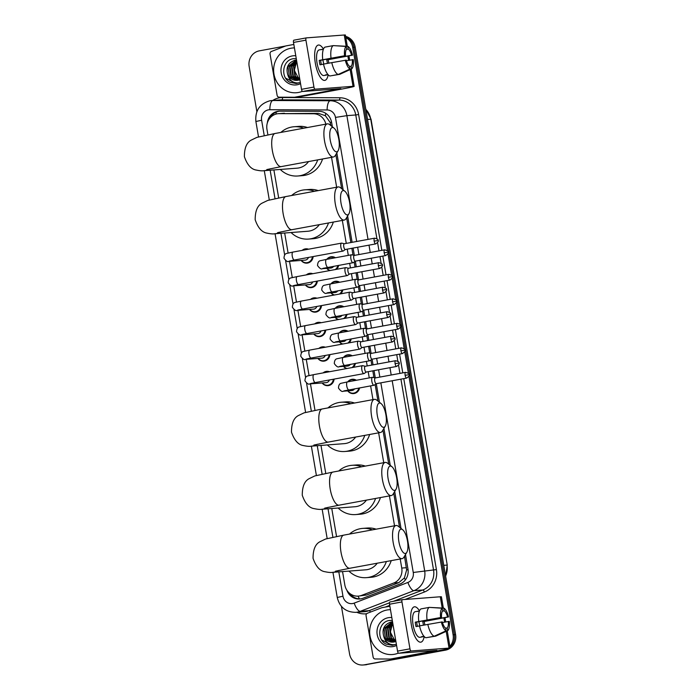 <?xml version="1.0" encoding="UTF-8"?>
<svg xmlns="http://www.w3.org/2000/svg" width="700" height="700" viewBox="0 0 700 700"><rect width="100%" height="100%" fill="white"/><g stroke="black" fill="none" stroke-linecap="round" stroke-linejoin="round"><path stroke-width="1.05" d="M326.786 259.341A7.184 6.737 85.6 0 1 330.829 256.821A7.184 6.737 85.6 0 1 331.494 256.734A7.184 6.737 85.6 0 1 335.449 257.74M338.642 265.37A7.184 6.737 85.6 0 1 336.49 269.334M330.977 283.841A7.184 6.737 85.6 0 1 335.011 281.321A7.184 6.737 85.6 0 1 335.676 281.234A7.184 6.737 85.6 0 1 339.64 282.249M342.834 289.879A7.184 6.737 85.6 0 1 340.672 293.842M335.169 308.35A7.184 6.737 85.6 0 1 339.203 305.83A7.184 6.737 85.6 0 1 339.868 305.743A7.184 6.737 85.6 0 1 343.831 306.757M347.016 314.387A7.184 6.737 85.6 0 1 344.864 318.342M339.351 332.859A7.184 6.737 85.6 0 1 343.394 330.339A7.184 6.737 85.6 0 1 344.059 330.251A7.184 6.737 85.6 0 1 348.023 331.257M351.207 338.887A7.184 6.737 85.6 0 1 349.055 342.851M343.543 357.359A7.184 6.737 85.6 0 1 347.585 354.839A7.184 6.737 85.6 0 1 348.241 354.76A7.184 6.737 85.6 0 1 352.205 355.766M355.399 363.396A7.184 6.737 85.6 0 1 353.238 367.36M347.734 381.868A7.184 6.737 85.6 0 1 351.767 379.348A7.184 6.737 85.6 0 1 352.433 379.26A7.184 6.737 85.6 0 1 356.396 380.275M359.59 387.905A7.184 6.737 85.6 0 1 354.191 393.505A7.184 6.737 85.6 0 1 353.526 393.592A7.184 6.737 85.6 0 1 347.734 390.88M306.329 274.89A7.184 6.737 85.6 0 1 309.391 273.402A7.184 6.737 85.6 0 1 310.056 273.315A7.184 6.737 85.6 0 1 312.769 273.7M317.319 281.085A7.184 6.737 85.6 0 1 311.815 287.56A7.184 6.737 85.6 0 1 311.15 287.648A7.184 6.737 85.6 0 1 305.358 284.935M310.52 299.39A7.184 6.737 85.6 0 1 313.582 297.911A7.184 6.737 85.6 0 1 314.248 297.824A7.184 6.737 85.6 0 1 316.951 298.209M321.51 305.585A7.184 6.737 85.6 0 1 316.006 312.069A7.184 6.737 85.6 0 1 315.341 312.148A7.184 6.737 85.6 0 1 309.549 309.444M314.703 323.899A7.184 6.737 85.6 0 1 317.774 322.411A7.184 6.737 85.6 0 1 318.439 322.332A7.184 6.737 85.6 0 1 321.142 322.717M325.701 330.094A7.184 6.737 85.6 0 1 320.189 336.569A7.184 6.737 85.6 0 1 319.524 336.656A7.184 6.737 85.6 0 1 313.74 333.944M318.894 348.408A7.184 6.737 85.6 0 1 321.965 346.92A7.184 6.737 85.6 0 1 322.621 346.832A7.184 6.737 85.6 0 1 325.334 347.217M329.892 354.602A7.184 6.737 85.6 0 1 324.38 361.078A7.184 6.737 85.6 0 1 323.715 361.165A7.184 6.737 85.6 0 1 317.922 358.453M302.137 250.381A7.184 6.737 85.6 0 1 305.209 248.894A7.184 6.737 85.6 0 1 305.874 248.815A7.184 6.737 85.6 0 1 308.578 249.2M313.136 256.576A7.184 6.737 85.6 0 1 307.624 263.051A7.184 6.737 85.6 0 1 306.959 263.139A7.184 6.737 85.6 0 1 301.166 260.426M323.085 372.908A7.184 6.737 85.6 0 1 326.148 371.429A7.184 6.737 85.6 0 1 326.812 371.341A7.184 6.737 85.6 0 1 329.525 371.726M334.075 379.102A7.184 6.737 85.6 0 1 328.571 385.586A7.184 6.737 85.6 0 1 327.906 385.665A7.184 6.737 85.6 0 1 322.114 382.961M330.881 125.615L330.155 122.421L325.43 115.754L318.588 113.374L278.364 113.663A13.475 12.626 -94.4 0 0 277.121 113.82A13.475 12.626 -94.4 0 0 266.963 129.377L267.899 134.855M325.85 124.136A13.475 12.626 -94.4 0 0 313.512 113.759L279.309 113.628A13.475 12.626 -94.4 0 0 278.364 113.663M342.545 571.585L344.838 584.981A13.475 12.626 -94.4 0 0 358.286 596.12L366.73 594.974L398.799 582.636L404.425 577.903L406.648 569.923L404.486 556.229M399.534 527.266L393.706 493.15M388.754 464.188L382.926 430.071M377.974 401.109L375.139 384.51M373.957 377.606L372.803 370.834M371.814 365.076L370.947 360.001M369.766 353.106L368.611 346.325M367.623 340.576L366.756 335.501M365.575 328.598L364.42 321.825M363.44 316.067L362.574 310.993M361.392 304.089L360.229 297.316M359.249 291.559L358.382 286.484M357.201 279.58L356.046 272.808M355.058 267.059L354.191 261.984M353.01 255.08L351.855 248.307M350.866 242.55L346.614 217.656M341.661 188.694L335.834 154.577M358.286 596.12A13.475 12.626 -94.4 0 0 361.655 595.367L393.724 583.021A13.475 12.626 -94.4 0 0 401.756 568.059L400.207 558.985M394.529 525.788L389.428 495.906M383.749 462.709L378.639 432.828M372.969 399.63L370.615 385.875M369.25 377.904L368.191 371.683M367.203 365.925L366.424 361.366M365.067 353.395L364 347.174M363.02 341.425L362.241 336.858M360.876 328.895L359.809 322.674M358.829 316.916L358.05 312.358M356.685 304.386L355.626 298.165M354.637 292.408L353.859 287.849M352.494 279.877L351.435 273.656M350.455 267.908L349.668 263.34M348.311 255.377L347.244 249.156M346.264 243.399L342.335 220.412M336.656 187.215L331.546 157.334M273.892 169.934L278.679 197.934M284.672 233.013L288.102 253.05M289.511 261.319L292.285 277.559M293.703 285.819L296.476 302.067M297.894 310.328L300.668 326.567M302.076 334.836L304.859 351.076M306.267 359.336L309.041 375.585M310.459 383.845L314.991 410.349M320.985 445.428L325.771 473.427M331.765 508.506L336.551 536.506M329.656 270.594A7.184 6.737 85.6 0 1 326.795 268.345M333.848 295.094A7.184 6.737 85.6 0 1 330.977 292.854M338.039 319.602A7.184 6.737 85.6 0 1 335.169 317.363M342.23 344.111A7.184 6.737 85.6 0 1 339.36 341.863M346.412 368.611A7.184 6.737 85.6 0 1 343.543 366.371M332.369 126.796L331.634 122.5A13.475 12.626 -94.4 0 0 319.139 111.317L279.808 111.16A13.475 12.626 -94.4 0 0 278.854 111.195A13.475 12.626 -94.4 0 0 277.611 111.361A13.475 12.626 -94.4 0 0 267.33 122.938M270.086 117.889A13.475 12.626 85.6 0 1 278.863 111.265A13.475 12.626 85.6 0 1 279.484 111.169M345.835 37.616A13.475 12.626 85.6 0 1 352.695 47.355L387.476 250.871M256.874 111.668L249.148 66.421A13.475 12.626 85.6 0 1 259.297 50.864L285.512 46.034M446.346 649.171A13.475 12.626 85.6 0 1 442.942 650.344L364.254 664.843A13.475 12.626 85.6 0 1 363.002 665A13.475 12.626 85.6 0 1 349.554 653.852L341.442 606.384M408.896 376.18L453.101 634.786A13.475 12.626 85.6 0 1 449.89 646.38M387.957 253.645L391.668 275.38M392.14 278.154L395.859 299.88M396.331 302.662L400.05 324.389M400.523 327.162L404.233 348.898M404.714 351.671L408.424 373.406M345.713 36.89A13.475 12.626 85.6 0 1 353.938 47.259L454.352 634.69A13.475 12.626 85.6 0 1 450.065 647.369A13.475 12.626 85.6 0 0 454.352 634.69L353.938 47.259A13.475 12.626 85.6 0 0 345.713 36.89M345.625 36.365A13.475 12.626 85.6 0 1 355.189 47.163L455.604 634.594A13.475 12.626 85.6 0 1 445.445 650.16L365.496 664.746A13.475 12.626 85.6 0 1 364.254 664.904A13.475 12.626 85.6 0 0 365.496 664.746L444.194 650.247L364.254 664.843M448.157 648.76A13.475 12.626 85.6 0 1 444.194 650.247A13.475 12.626 85.6 0 0 448.157 648.76M346.868 590.231A13.475 12.626 -94.4 0 0 359.686 598.981A13.475 12.626 -94.4 0 0 363.055 598.22L399.936 584.028A13.475 12.626 -94.4 0 0 407.969 569.065L405.493 554.54M401.03 528.447L394.704 491.461M390.25 465.369L383.924 428.382M379.461 402.29L376.285 383.714M372.916 377.379A4.043 1.4 79.6 0 0 372.741 377.309L375.287 377.93L374.045 370.606M373.065 364.849L372.102 359.205A2.922 1.015 79.6 0 0 372.225 359.118M371.114 353.43L369.863 346.098M368.874 340.34L367.911 334.705A2.922 1.015 79.6 0 0 368.034 334.618M364.543 328.37A4.043 1.4 79.6 0 0 364.368 328.3L366.914 328.921L365.671 321.589M364.683 315.84L363.72 310.196M360.351 303.861A4.043 1.4 79.6 0 0 360.176 303.791L362.723 304.412L361.48 297.089M360.5 291.331L359.529 285.688M356.16 279.352A4.043 1.4 79.6 0 0 355.985 279.283L358.531 279.912L357.289 272.58M356.309 266.822L355.346 261.188M354.358 255.404L353.106 248.071M352.118 242.322L347.611 215.968M343.158 189.875L336.831 152.889M360.316 598.911A13.475 12.626 85.6 0 1 349.904 593.556M366.748 664.65A13.475 12.626 85.6 0 1 365.505 664.808L363.002 665M302.348 91.341A22.453 21.044 85.6 0 1 298.463 92.47A22.453 21.044 85.6 0 1 296.389 92.741A22.453 21.044 85.6 0 1 273.814 73.062A22.453 21.044 85.6 0 1 290.902 48.239A22.453 21.044 85.6 0 1 292.976 47.968A22.453 21.044 85.6 0 1 294.438 47.915M296.345 60.06L288.041 66.675L289.415 76.694L297.08 80.351M296.511 60.051L295.129 60.191C288.12 62.598 285.679 67.48 287.805 74.839A10.15 9.511 85.6 0 0 297.01 80.36A10.15 9.511 85.6 0 0 297.955 80.237A10.15 9.511 85.6 0 0 299.863 79.66M296.546 60.261L290.019 66.526L291.401 76.545L298.078 80.211M296.529 60.165L289.529 66.561L290.902 76.58L297.832 80.255M296.66 60.9L292.005 66.369L293.379 76.396L299.075 79.949M296.625 60.699L291.506 66.413L292.889 76.431L298.83 80.027M296.844 62.011L293.983 66.22L295.365 76.248L299.836 79.502M296.791 61.679L293.493 66.255L294.866 76.282L299.819 79.678M299.688 78.61A10.15 9.511 85.6 0 1 298.095 77.499L299.696 78.663M296.275 58.651L293.694 58.678C282.345 59.649 280.079 77.656 290.054 82.32L296.179 83.519L299.609 82.723L297.465 82.976C292.53 82.766 289.31 80.054 287.805 74.839M300.545 83.65A14.639 13.72 85.6 0 1 297.15 84.779A14.639 13.72 85.6 0 1 281.181 72.844A14.639 13.72 85.6 0 1 292.215 55.939A14.639 13.72 85.6 0 1 295.785 55.781M298.095 77.499L294.289 70.324L296.494 62.335M285.67 78.155L296.1 83.519M315.332 63.192A17.964 6.23 -100.4 0 1 315.158 49.875A17.964 6.23 -100.4 0 1 323.435 49.131A17.964 6.23 -100.4 0 0 318.325 45.054A17.964 6.23 -100.4 0 0 315.332 63.192A17.964 6.23 -100.4 0 0 320.154 77.009A17.964 6.23 -100.4 0 0 328.16 74.751A17.964 6.23 -100.4 0 1 324.835 80.377A17.964 6.23 -100.4 0 1 315.332 63.192M302.68 91.49A2.249 0.779 -100.4 0 1 301.516 89.337L313.941 87.045A2.249 0.779 79.6 0 0 315.105 89.197L302.68 91.49L340.882 88.603L294.709 97.221A2.249 2.1 -94.4 0 1 294.341 97.256L279.195 97.195A2.249 2.1 -94.4 0 1 277.113 95.331L270.043 53.97A2.249 2.1 -94.4 0 1 271.381 51.476L285.582 46.008A2.249 2.1 -94.4 0 1 285.941 45.911L293.842 44.45M294.709 97.221L299.39 96.862L342.703 88.891A17.964 0.621 170.3 0 0 354.165 86.336A17.964 0.621 170.3 0 0 353.027 86.31L315.105 89.197M347.322 46.305L345.389 35.026A17.964 0.621 170.3 0 0 344.26 35L306.329 37.887A2.249 0.779 79.6 0 0 306.303 37.896A2.249 0.779 79.6 0 0 305.926 40.163L293.501 42.446A2.249 0.779 -100.4 0 1 293.877 40.18A2.249 0.779 -100.4 0 1 293.904 40.18L306.276 37.896L293.877 40.18M313.941 87.045L305.926 40.163M301.516 89.337L293.501 42.446M321.379 64.558A8.977 3.115 79.6 0 1 320.941 62.501A8.977 3.115 79.6 0 1 320.661 60.279L345.511 55.703A8.977 3.115 -100.4 0 1 346.675 49.175L346.203 46.454A11.672 4.051 -100.4 0 0 344.558 55.773L319.226 60.384A13.02 4.515 -100.4 0 0 319.541 62.606A13.02 4.515 -100.4 0 0 319.988 64.811L323.505 64.164M346.483 49.376L348.233 49.061A8.977 3.115 -100.4 0 1 351.558 55.239L326.707 59.815A8.977 3.115 79.6 0 1 327.189 62.02A8.977 3.115 79.6 0 1 327.381 63.376M322.805 59.885A8.977 3.115 -100.4 0 1 323.461 62.711A8.977 3.115 -100.4 0 1 323.654 64.067M328.055 74.646L327.005 74.839A13.02 4.515 -100.4 0 1 326.419 75.066L323.934 75.521A13.02 4.515 -100.4 0 1 317.056 63.061A13.02 4.515 -100.4 0 1 319.217 49.91L321.703 49.455A13.02 4.515 -100.4 0 1 322.332 49.464M348.233 49.061L347.769 46.34A11.672 4.051 -100.4 0 1 352.52 55.169L328.142 59.71A13.02 4.515 -100.4 0 1 328.589 61.915A13.02 4.515 -100.4 0 1 328.773 63.123M326.419 75.066A13.02 4.515 -100.4 0 1 325.447 74.953L327.933 74.498M331.424 75.705L339.736 74.34L351.627 68.906L351.164 66.194L349.624 66.474M329.892 75.985A14.814 5.136 -100.4 0 1 323.496 64.094L346.273 60.121A8.977 3.115 -100.4 0 0 349.598 66.308L350.061 69.029L338.179 74.462L329.892 75.985M347.769 46.34L333.918 45.649M338.179 74.462A14.814 5.136 -100.4 0 1 331.774 62.571M346.447 60.742L353.273 59.587A11.672 4.051 -100.4 0 1 351.627 68.906M350.061 69.029A11.672 4.051 -100.4 0 1 345.31 60.2M352.52 55.169L351.558 55.239M352.319 59.666A8.977 3.115 -100.4 0 1 351.164 66.194M321.703 49.455A13.02 4.515 -100.4 0 0 321.125 49.683L323.382 49.271M322.735 59.675A14.814 5.136 -100.4 0 1 324.957 47.127L333.244 45.605L346.203 46.454M331.021 58.144A14.814 5.136 -100.4 0 1 333.244 45.605M345.511 55.703L344.558 55.773M320.661 60.279L319.226 60.384M328.142 59.71L326.707 59.815M330.225 139.991A12.346 4.279 79.6 0 0 338.152 150.657A12.346 4.279 79.6 0 0 338.809 139.335A12.346 4.279 79.6 0 0 333.996 128.091A12.346 4.279 79.6 0 0 330.225 139.991M338.152 150.657L335.335 155.418A16.835 5.836 -100.4 0 1 333.428 156.984A16.835 5.836 -100.4 0 1 324.529 140.875A16.835 5.836 -100.4 0 1 327.329 123.865A16.835 5.836 -100.4 0 1 329.665 124.653L333.996 128.091M266.805 169.566L281.243 166.6A16.835 5.836 79.6 0 1 272.335 150.482A16.835 5.836 79.6 0 1 275.144 133.472L256.935 137.366L251.221 140.114C246.627 142.52 244.361 148.05 244.396 156.695C247.231 164.876 251.213 169.33 256.34 170.074C259.849 170.817 262.395 171.028 263.979 170.686L297.159 168.166A16.835 15.785 -94.4 0 0 298.716 167.956A16.835 15.785 -94.4 0 0 308.534 161.569M317.695 159.88A24.692 23.144 85.6 0 1 300.037 175.7A24.692 23.144 85.6 0 1 297.762 175.998A24.692 23.144 85.6 0 1 280.28 169.444M280.866 132.423A24.692 23.144 85.6 0 1 291.725 127.041A24.692 23.144 85.6 0 1 294.009 126.744A24.692 23.144 85.6 0 1 303.704 128.214M322.551 158.987A24.692 23.144 85.6 0 1 304.727 175.341A24.692 23.144 85.6 0 1 302.444 175.639L297.762 175.998M294.009 126.744L298.69 126.394A24.692 23.144 85.6 0 1 307.466 127.523M341.014 203.07A12.346 4.279 79.6 0 0 348.941 213.736A12.346 4.279 79.6 0 0 349.598 202.414A12.346 4.279 79.6 0 0 344.785 191.17A12.346 4.279 79.6 0 0 341.014 203.07M348.941 213.736L346.115 218.496A16.835 5.836 -100.4 0 1 344.207 220.062A16.835 5.836 -100.4 0 1 335.309 203.954A16.835 5.836 -100.4 0 1 338.109 186.944A16.835 5.836 -100.4 0 1 340.454 187.722L344.785 191.17M277.585 232.645L292.023 229.679A16.835 5.836 79.6 0 1 283.124 213.561A16.835 5.836 79.6 0 1 285.924 196.551L267.715 200.445L262.001 203.192C257.416 205.599 255.141 211.129 255.185 219.774C258.02 227.955 261.993 232.409 267.12 233.152C270.629 233.896 273.184 234.106 274.767 233.765L307.947 231.245A16.835 15.785 -94.4 0 0 309.496 231.035A16.835 15.785 -94.4 0 0 319.322 224.648M328.484 222.959A24.692 23.144 85.6 0 1 310.826 238.779A24.692 23.144 85.6 0 1 308.543 239.076A24.692 23.144 85.6 0 1 291.06 232.523M291.646 195.501A24.692 23.144 85.6 0 1 302.505 190.12A24.692 23.144 85.6 0 1 304.789 189.822A24.692 23.144 85.6 0 1 314.484 191.293M333.331 222.066A24.692 23.144 85.6 0 1 315.507 238.42A24.692 23.144 85.6 0 1 313.224 238.718L308.543 239.076M304.789 189.822L309.47 189.472A24.692 23.144 85.6 0 1 318.246 190.601M377.317 415.485A12.346 4.279 79.6 0 0 385.245 426.151A12.346 4.279 79.6 0 0 385.901 414.829A12.346 4.279 79.6 0 0 381.089 403.585A12.346 4.279 79.6 0 0 377.317 415.485M385.245 426.151L382.428 430.911A16.835 5.836 -100.4 0 1 380.52 432.477A16.835 5.836 -100.4 0 1 371.613 416.369A16.835 5.836 -100.4 0 1 374.421 399.359A16.835 5.836 -100.4 0 1 376.757 400.137L381.089 403.585M313.898 445.06L328.326 442.085A16.835 5.836 79.6 0 1 319.428 425.976A16.835 5.836 79.6 0 1 322.227 408.966L304.027 412.86L298.305 415.608C293.72 418.014 291.445 423.544 291.489 432.189C294.324 440.37 298.305 444.824 303.433 445.567C306.941 446.311 309.488 446.521 311.071 446.18L344.251 443.651A16.835 15.785 -94.4 0 0 345.809 443.45A16.835 15.785 -94.4 0 0 355.626 437.062M364.787 435.374A24.692 23.144 85.6 0 1 347.13 451.194A24.692 23.144 85.6 0 1 344.846 451.491A24.692 23.144 85.6 0 1 327.364 444.938M327.959 407.916A24.692 23.144 85.6 0 1 338.817 402.535A24.692 23.144 85.6 0 1 341.101 402.238A24.692 23.144 85.6 0 1 350.787 403.707M369.644 434.481A24.692 23.144 85.6 0 1 351.811 450.835A24.692 23.144 85.6 0 1 349.527 451.133L344.846 451.491M341.101 402.238L345.783 401.887A24.692 23.144 85.6 0 1 354.559 403.016M388.098 478.564A12.346 4.279 79.6 0 0 396.025 489.23A12.346 4.279 79.6 0 0 396.681 477.907A12.346 4.279 79.6 0 0 391.877 466.664A12.346 4.279 79.6 0 0 388.098 478.564M396.025 489.23L393.207 493.99A16.835 5.836 -100.4 0 1 391.3 495.556A16.835 5.836 -100.4 0 1 382.401 479.439A16.835 5.836 -100.4 0 1 385.201 462.438A16.835 5.836 -100.4 0 1 387.546 463.216L391.877 466.664M324.678 508.139L339.115 505.164A16.835 5.836 79.6 0 1 330.207 489.055A16.835 5.836 79.6 0 1 333.016 472.045L314.808 475.939L309.094 478.686C304.509 481.093 302.234 486.623 302.269 495.267C305.104 503.449 309.085 507.903 314.213 508.646C317.721 509.39 320.267 509.6 321.851 509.259L355.031 506.73A16.835 15.785 -94.4 0 0 356.589 506.529A16.835 15.785 -94.4 0 0 366.415 500.141M375.567 498.452A24.692 23.144 85.6 0 1 357.919 514.273A24.692 23.144 85.6 0 1 355.635 514.57A24.692 23.144 85.6 0 1 338.152 508.016M338.739 470.995A24.692 23.144 85.6 0 1 349.598 465.614A24.692 23.144 85.6 0 1 351.881 465.316A24.692 23.144 85.6 0 1 361.576 466.786M380.424 497.56A24.692 23.144 85.6 0 1 362.6 513.914A24.692 23.144 85.6 0 1 360.316 514.211L355.635 514.57M351.881 465.316L356.562 464.957A24.692 23.144 85.6 0 1 365.339 466.095M398.886 541.642A12.346 4.279 79.6 0 0 406.814 552.309A12.346 4.279 79.6 0 0 407.47 540.986A12.346 4.279 79.6 0 0 402.658 529.742A12.346 4.279 79.6 0 0 398.886 541.642M406.814 552.309L403.988 557.069A16.835 5.836 -100.4 0 1 402.08 558.635A16.835 5.836 -100.4 0 1 393.181 542.517A16.835 5.836 -100.4 0 1 395.981 525.516A16.835 5.836 -100.4 0 1 398.326 526.295L402.658 529.742M335.457 571.218L349.895 568.242A16.835 5.836 79.6 0 1 340.996 552.134A16.835 5.836 79.6 0 1 343.796 535.124L325.588 539.017L319.874 541.765C315.289 544.171 313.014 549.701 313.058 558.346C315.892 566.528 319.874 570.981 324.993 571.725C328.501 572.469 331.056 572.679 332.64 572.337L365.82 569.809A16.835 15.785 -94.4 0 0 367.377 569.608A16.835 15.785 -94.4 0 0 377.195 563.22M386.356 561.531A24.692 23.144 85.6 0 1 368.699 577.351A24.692 23.144 85.6 0 1 366.415 577.649A24.692 23.144 85.6 0 1 348.933 571.095M349.519 534.074A24.692 23.144 85.6 0 1 360.377 528.692A24.692 23.144 85.6 0 1 362.661 528.395A24.692 23.144 85.6 0 1 372.356 529.865M391.213 560.639A24.692 23.144 85.6 0 1 373.38 576.992A24.692 23.144 85.6 0 1 371.096 577.29L366.415 577.649M362.661 528.395L367.342 528.036A24.692 23.144 85.6 0 1 376.119 529.174M308.438 257.442A4.043 3.789 85.6 0 1 305.165 260.12L288.803 261.371C287.717 262.185 286.116 261.144 283.999 258.256C284.113 255.264 285.075 253.636 286.869 253.382L292.933 252.079A4.043 1.4 79.6 0 0 292.259 256.156A4.043 1.4 79.6 0 0 292.303 256.41A4.043 1.4 79.6 0 0 294.394 260.024L343.017 251.072A4.043 1.4 79.6 0 0 343.219 250.985L345.38 249.498M312.392 256.716A6.737 6.309 85.6 0 1 301.376 260.409M302.724 250.276A6.737 6.309 85.6 0 1 307.379 249.419M341.95 243.197A4.043 1.4 79.6 0 0 341.775 243.127A4.043 1.4 79.6 0 0 341.609 243.119A4.043 1.4 79.6 0 0 341.556 243.127A4.043 1.4 79.6 0 0 340.882 247.205A4.043 1.4 79.6 0 0 342.965 251.081A4.043 1.4 79.6 0 0 343.017 251.072M344.4 243.775A2.922 1.015 79.6 0 0 344.277 243.766A2.922 1.015 79.6 0 0 344.243 243.766A2.922 1.015 79.6 0 0 343.761 246.715A2.922 1.015 79.6 0 0 345.266 249.515A2.922 1.015 79.6 0 0 345.301 249.506A2.922 1.015 79.6 0 0 345.45 249.445M312.629 281.942A4.043 3.789 85.6 0 1 309.348 284.629L292.994 285.871C291.909 286.685 290.308 285.652 288.19 282.765C288.304 279.773 289.257 278.145 291.06 277.891L297.115 276.588A4.043 1.4 79.6 0 0 296.441 280.665A4.043 1.4 79.6 0 0 296.494 280.919A4.043 1.4 79.6 0 0 298.585 284.533L347.209 275.581A4.043 1.4 79.6 0 0 347.41 275.494L349.571 274.006M316.575 281.216A6.737 6.309 85.6 0 1 305.559 284.918M306.915 274.776A6.737 6.309 85.6 0 1 311.561 273.928M346.141 267.706A4.043 1.4 79.6 0 0 345.966 267.636A4.043 1.4 79.6 0 0 345.791 267.619A4.043 1.4 79.6 0 0 345.748 267.627A4.043 1.4 79.6 0 0 345.074 271.714A4.043 1.4 79.6 0 0 347.156 275.581A4.043 1.4 79.6 0 0 347.209 275.581M348.591 268.284A2.922 1.015 79.6 0 0 348.469 268.275A2.922 1.015 79.6 0 0 348.434 268.275A2.922 1.015 79.6 0 0 347.944 271.224A2.922 1.015 79.6 0 0 349.449 274.024A2.922 1.015 79.6 0 0 349.493 274.015A2.922 1.015 79.6 0 0 349.641 273.954M316.82 306.451A4.043 3.789 85.6 0 1 313.539 309.137L297.185 310.38C296.1 311.194 294.499 310.161 292.373 307.274C292.495 304.281 293.449 302.654 295.251 302.4L301.306 301.088A4.043 1.4 79.6 0 0 300.632 305.174A4.043 1.4 79.6 0 0 300.676 305.419A4.043 1.4 79.6 0 0 302.767 309.041L351.4 300.081A4.043 1.4 79.6 0 0 351.601 299.994L353.754 298.506M320.766 305.725A6.737 6.309 85.6 0 1 309.75 309.426M311.106 299.285A6.737 6.309 85.6 0 1 315.752 298.428M350.324 292.215A4.043 1.4 79.6 0 0 350.158 292.145A4.043 1.4 79.6 0 0 349.983 292.127A4.043 1.4 79.6 0 0 349.93 292.136A4.043 1.4 79.6 0 0 349.256 296.214A4.043 1.4 79.6 0 0 351.348 300.09A4.043 1.4 79.6 0 0 351.4 300.081M352.783 292.784A2.922 1.015 79.6 0 0 352.66 292.775A2.922 1.015 79.6 0 0 352.625 292.784A2.922 1.015 79.6 0 0 352.135 295.733A2.922 1.015 79.6 0 0 353.64 298.524A2.922 1.015 79.6 0 0 353.675 298.524A2.922 1.015 79.6 0 0 353.824 298.463M321.002 330.96A4.043 3.789 85.6 0 1 317.73 333.637L301.376 334.889C300.291 335.703 298.681 334.661 296.564 331.774C296.678 328.781 297.64 327.162 299.434 326.9L305.498 325.596A4.043 1.4 79.6 0 0 304.824 329.674A4.043 1.4 79.6 0 0 304.868 329.928A4.043 1.4 79.6 0 0 306.959 333.541L355.582 324.59A4.043 1.4 79.6 0 0 355.793 324.502L357.945 323.015M324.957 330.234A6.737 6.309 85.6 0 1 313.941 333.926M315.297 323.794A6.737 6.309 85.6 0 1 319.944 322.936M354.515 316.715A4.043 1.4 79.6 0 0 354.34 316.654A4.043 1.4 79.6 0 0 354.174 316.636A4.043 1.4 79.6 0 0 354.121 316.645A4.043 1.4 79.6 0 0 353.447 320.723A4.043 1.4 79.6 0 0 355.53 324.599A4.043 1.4 79.6 0 0 355.582 324.59M356.974 317.293A2.922 1.015 79.6 0 0 356.851 317.284A2.922 1.015 79.6 0 0 356.808 317.284A2.922 1.015 79.6 0 0 356.326 320.233A2.922 1.015 79.6 0 0 357.831 323.033A2.922 1.015 79.6 0 0 357.866 323.033A2.922 1.015 79.6 0 0 358.015 322.963M325.194 355.46A4.043 3.789 85.6 0 1 321.921 358.146L305.559 359.398C304.474 360.203 302.873 359.17 300.755 356.283C300.869 353.29 301.831 351.662 303.625 351.409L309.689 350.105A4.043 1.4 79.6 0 0 309.015 354.183A4.043 1.4 79.6 0 0 309.059 354.436A4.043 1.4 79.6 0 0 311.15 358.05L359.774 349.099A4.043 1.4 79.6 0 0 359.975 349.011L362.136 347.524M329.149 354.734A6.737 6.309 85.6 0 1 318.132 358.435M319.48 348.294A6.737 6.309 85.6 0 1 324.126 347.445M358.706 341.224A4.043 1.4 79.6 0 0 358.531 341.154A4.043 1.4 79.6 0 0 358.365 341.136A4.043 1.4 79.6 0 0 358.312 341.145A4.043 1.4 79.6 0 0 357.639 345.231A4.043 1.4 79.6 0 0 359.721 349.099A4.043 1.4 79.6 0 0 359.774 349.099M361.156 341.801A2.922 1.015 79.6 0 0 361.034 341.793A2.922 1.015 79.6 0 0 360.999 341.793A2.922 1.015 79.6 0 0 360.517 344.741A2.922 1.015 79.6 0 0 362.023 347.541A2.922 1.015 79.6 0 0 362.058 347.533A2.922 1.015 79.6 0 0 362.206 347.471M329.385 379.969A4.043 3.789 85.6 0 1 326.104 382.655L309.75 383.898C308.665 384.711 307.064 383.679 304.946 380.791C305.06 377.799 306.014 376.171 307.816 375.918L313.871 374.605A4.043 1.4 79.6 0 0 313.197 378.691A4.043 1.4 79.6 0 0 313.25 378.936A4.043 1.4 79.6 0 0 315.341 382.559L363.965 373.599A4.043 1.4 79.6 0 0 364.166 373.511L366.319 372.024M333.331 379.243A6.737 6.309 85.6 0 1 322.315 382.944M323.671 372.803A6.737 6.309 85.6 0 1 328.317 371.945M362.898 365.733A4.043 1.4 79.6 0 0 362.723 365.662A4.043 1.4 79.6 0 0 362.547 365.645A4.043 1.4 79.6 0 0 362.504 365.654A4.043 1.4 79.6 0 0 361.83 369.731A4.043 1.4 79.6 0 0 363.912 373.608A4.043 1.4 79.6 0 0 363.965 373.599M365.348 366.301A2.922 1.015 79.6 0 0 365.225 366.293A2.922 1.015 79.6 0 0 365.19 366.301A2.922 1.015 79.6 0 0 364.7 369.25A2.922 1.015 79.6 0 0 366.205 372.041A2.922 1.015 79.6 0 0 366.249 372.041A2.922 1.015 79.6 0 0 366.389 371.98M333.62 266.297A4.043 3.789 85.6 0 1 330.785 268.047L322.35 268.686C321.274 269.5 319.664 268.459 317.546 265.571C317.66 262.579 318.623 260.96 320.416 260.697L326.48 259.394A4.043 1.4 79.6 0 0 325.85 263.725A4.043 1.4 79.6 0 0 327.889 267.348A4.043 1.4 79.6 0 0 327.941 267.348A4.043 1.4 79.6 0 0 327.994 267.33M351.969 254.852A4.043 1.4 79.6 0 0 351.803 254.782A4.043 1.4 79.6 0 0 351.627 254.765A4.043 1.4 79.6 0 0 351.575 254.774A4.043 1.4 79.6 0 0 350.919 258.93A4.043 1.4 79.6 0 0 352.993 262.727A4.043 1.4 79.6 0 0 353.045 262.719A4.043 1.4 79.6 0 0 353.246 262.631L355.399 261.144M330.321 270.471A6.737 6.309 85.6 0 1 326.996 268.336M327.101 259.28A6.737 6.309 85.6 0 1 334.521 257.915M354.428 255.421A2.922 1.015 79.6 0 0 354.305 255.412A2.922 1.015 79.6 0 0 353.78 258.37A2.922 1.015 79.6 0 0 355.285 261.161A2.922 1.015 79.6 0 0 355.32 261.161A2.922 1.015 79.6 0 0 355.469 261.1M337.873 265.519A6.737 6.309 85.6 0 1 335.213 269.57M354.305 255.412A2.922 1.015 79.6 0 0 354.27 255.421L384.668 249.821A2.922 1.015 79.6 0 0 384.186 252.77A2.922 1.015 79.6 0 0 385.726 255.561L355.32 261.161M337.811 290.806A4.043 3.789 85.6 0 1 334.967 292.547L326.541 293.195C325.456 294.009 323.855 292.967 321.738 290.08C321.851 287.088 322.805 285.46 324.608 285.206L330.662 283.902A4.043 1.4 79.6 0 0 330.041 288.234A4.043 1.4 79.6 0 0 332.08 291.856A4.043 1.4 79.6 0 0 332.132 291.848A4.043 1.4 79.6 0 0 332.185 291.839M355.985 279.283A4.043 1.4 79.6 0 0 355.819 279.274A4.043 1.4 79.6 0 0 355.766 279.283A4.043 1.4 79.6 0 0 355.11 283.43A4.043 1.4 79.6 0 0 357.175 287.236A4.043 1.4 79.6 0 0 357.227 287.227A4.043 1.4 79.6 0 0 357.438 287.14L359.59 285.652M334.512 294.971A6.737 6.309 85.6 0 1 331.188 292.836M331.293 283.789A6.737 6.309 85.6 0 1 338.713 282.415M358.619 279.93A2.922 1.015 79.6 0 0 358.496 279.921A2.922 1.015 79.6 0 0 358.453 279.921A2.922 1.015 79.6 0 0 357.971 282.87A2.922 1.015 79.6 0 0 359.476 285.67A2.922 1.015 79.6 0 0 359.511 285.661A2.922 1.015 79.6 0 0 359.66 285.6M342.064 290.019A6.737 6.309 85.6 0 1 339.404 294.079M342.002 315.306A4.043 3.789 85.6 0 1 339.159 317.056L330.733 317.695C329.648 318.509 328.046 317.476 325.92 314.589C326.043 311.596 326.996 309.969 328.799 309.715L334.854 308.402A4.043 1.4 79.6 0 0 334.233 312.734A4.043 1.4 79.6 0 0 336.271 316.365A4.043 1.4 79.6 0 0 336.324 316.356A4.043 1.4 79.6 0 0 336.368 316.348M360.176 303.791A4.043 1.4 79.6 0 0 360.01 303.774A4.043 1.4 79.6 0 0 359.957 303.783A4.043 1.4 79.6 0 0 359.293 307.939A4.043 1.4 79.6 0 0 361.366 311.736A4.043 1.4 79.6 0 0 361.419 311.736A4.043 1.4 79.6 0 0 361.62 311.649L363.781 310.161M338.695 319.48A6.737 6.309 85.6 0 1 335.37 317.345M335.484 308.289A6.737 6.309 85.6 0 1 342.904 306.924M362.801 304.439A2.922 1.015 79.6 0 0 362.679 304.43A2.922 1.015 79.6 0 0 362.644 304.43A2.922 1.015 79.6 0 0 362.162 307.379A2.922 1.015 79.6 0 0 363.668 310.179A2.922 1.015 79.6 0 0 363.703 310.17A2.922 1.015 79.6 0 0 363.851 310.109M346.255 314.527A6.737 6.309 85.6 0 1 343.586 318.579M346.185 339.815A4.043 3.789 85.6 0 1 343.35 341.565L334.924 342.204C333.839 343.017 332.238 341.976 330.111 339.089C330.225 336.096 331.188 334.477 332.99 334.215L339.045 332.911A4.043 1.4 79.6 0 0 338.415 337.243A4.043 1.4 79.6 0 0 340.454 340.865A4.043 1.4 79.6 0 0 340.506 340.865A4.043 1.4 79.6 0 0 340.559 340.848M364.368 328.3A4.043 1.4 79.6 0 0 364.192 328.283A4.043 1.4 79.6 0 0 364.149 328.291A4.043 1.4 79.6 0 0 363.484 332.447A4.043 1.4 79.6 0 0 365.558 336.245A4.043 1.4 79.6 0 0 365.61 336.236A4.043 1.4 79.6 0 0 365.811 336.149L367.964 334.661M342.886 343.989A6.737 6.309 85.6 0 1 339.561 341.854M339.675 332.797A6.737 6.309 85.6 0 1 347.086 331.433M366.993 328.939A2.922 1.015 79.6 0 0 366.87 328.93A2.922 1.015 79.6 0 0 366.835 328.939A2.922 1.015 79.6 0 0 366.345 331.887A2.922 1.015 79.6 0 0 367.85 334.679A2.922 1.015 79.6 0 0 367.894 334.679L398.291 329.079C400.706 327.276 401.494 326.156 400.636 325.719L396.751 326.287A2.922 1.015 79.6 0 0 398.291 329.079M350.438 339.036A6.737 6.309 85.6 0 1 347.777 343.088M350.376 364.324A4.043 3.789 85.6 0 1 347.541 366.065L339.106 366.713C338.021 367.526 336.42 366.485 334.303 363.598C334.416 360.605 335.379 358.977 337.172 358.724L343.236 357.42A4.043 1.4 79.6 0 0 342.606 361.751A4.043 1.4 79.6 0 0 344.645 365.374A4.043 1.4 79.6 0 0 344.697 365.365A4.043 1.4 79.6 0 0 344.75 365.356M368.725 352.87A4.043 1.4 79.6 0 0 368.559 352.809A4.043 1.4 79.6 0 0 368.384 352.791A4.043 1.4 79.6 0 0 368.331 352.8A4.043 1.4 79.6 0 0 367.675 356.947A4.043 1.4 79.6 0 0 369.749 360.754A4.043 1.4 79.6 0 0 369.801 360.745A4.043 1.4 79.6 0 0 370.002 360.658L372.155 359.17M347.078 368.498A6.737 6.309 85.6 0 1 343.752 366.354M343.858 357.306A6.737 6.309 85.6 0 1 351.277 355.941M371.184 353.447A2.922 1.015 79.6 0 0 371.061 353.439A2.922 1.015 79.6 0 0 370.536 356.387A2.922 1.015 79.6 0 0 372.041 359.188A2.922 1.015 79.6 0 0 372.076 359.188L402.483 353.588C404.898 351.785 405.685 350.665 404.828 350.219L400.934 350.796A2.922 1.015 79.6 0 0 402.483 353.588M354.629 363.536A6.737 6.309 85.6 0 1 351.969 367.596M371.061 353.439A2.922 1.015 79.6 0 0 371.026 353.439L401.424 347.848A2.922 1.015 79.6 0 0 400.934 350.796M354.567 388.824A4.043 3.789 85.6 0 1 351.724 390.574L343.297 391.213C342.213 392.026 340.611 390.994 338.494 388.106C338.608 385.114 339.561 383.486 341.364 383.233L347.419 381.92A4.043 1.4 79.6 0 0 346.797 386.251A4.043 1.4 79.6 0 0 348.836 389.882A4.043 1.4 79.6 0 0 348.889 389.874A4.043 1.4 79.6 0 0 348.933 389.865M372.741 377.309A4.043 1.4 79.6 0 0 372.575 377.291A4.043 1.4 79.6 0 0 372.523 377.3A4.043 1.4 79.6 0 0 371.866 381.456A4.043 1.4 79.6 0 0 373.931 385.254A4.043 1.4 79.6 0 0 373.984 385.254A4.043 1.4 79.6 0 0 374.194 385.166L376.346 383.679M358.82 388.045A6.737 6.309 85.6 0 1 347.935 390.863M348.049 381.806A6.737 6.309 85.6 0 1 355.469 380.441M375.366 377.956A2.922 1.015 79.6 0 0 375.244 377.947A2.922 1.015 79.6 0 0 375.209 377.947A2.922 1.015 79.6 0 0 374.727 380.896A2.922 1.015 79.6 0 0 376.233 383.696A2.922 1.015 79.6 0 0 376.267 383.688A2.922 1.015 79.6 0 0 376.416 383.626M411.364 624.969A17.964 6.23 -100.4 0 1 411.18 611.651A17.964 6.23 -100.4 0 1 419.466 610.907A17.964 6.23 -100.4 0 0 414.356 606.83A17.964 6.23 -100.4 0 0 411.364 624.969A17.964 6.23 -100.4 0 0 416.176 638.785A17.964 6.23 -100.4 0 0 424.183 636.528A17.964 6.23 -100.4 0 1 420.858 642.163A17.964 6.23 -100.4 0 1 411.364 624.969M398.703 653.266A2.249 0.779 -100.4 0 1 397.547 651.114L409.973 648.83A2.249 0.779 79.6 0 0 411.127 650.983L398.703 653.266L436.914 650.387L390.74 658.997A2.249 2.1 -94.4 0 1 390.373 659.032L375.217 658.971A2.249 2.1 -94.4 0 1 373.135 657.108L366.065 615.746A2.249 2.1 -94.4 0 1 367.404 613.253L381.614 607.784A2.249 2.1 -94.4 0 1 381.964 607.688L389.874 606.235M390.74 658.997L395.421 658.639L438.725 650.668A17.964 0.621 170.3 0 0 450.188 648.113A17.964 0.621 170.3 0 0 449.05 648.095L411.127 650.983M443.345 608.09L441.42 596.803A17.964 0.621 170.3 0 0 440.283 596.776L402.36 599.664A2.249 0.779 79.6 0 0 402.334 599.673A2.249 0.779 79.6 0 0 401.957 601.939L389.533 604.231A2.249 0.779 -100.4 0 1 389.9 601.956A2.249 0.779 -100.4 0 1 389.935 601.956L402.299 599.681M409.973 648.83L401.957 601.939M397.547 651.114L389.533 604.231M417.41 626.334A8.977 3.115 79.6 0 1 416.973 624.278A8.977 3.115 79.6 0 1 416.692 622.055L441.543 617.479A8.977 3.115 -100.4 0 1 442.697 610.96L442.234 608.239A11.672 4.051 -100.4 0 0 440.58 617.558L415.257 622.169A13.02 4.515 -100.4 0 0 415.564 624.383A13.02 4.515 -100.4 0 0 416.01 626.587L419.536 625.94M442.505 611.161L444.255 610.837A8.977 3.115 -100.4 0 1 447.589 617.024L422.739 621.6A8.977 3.115 79.6 0 1 423.211 623.805A8.977 3.115 79.6 0 1 423.404 625.161M418.836 621.661A8.977 3.115 -100.4 0 1 419.484 624.488A8.977 3.115 -100.4 0 1 419.676 625.844M424.086 636.423L423.027 636.615A13.02 4.515 -100.4 0 1 422.45 636.843L419.965 637.306A13.02 4.515 -100.4 0 1 413.079 624.837A13.02 4.515 -100.4 0 1 415.249 611.686L417.734 611.231A13.02 4.515 -100.4 0 1 418.355 611.24M444.255 610.837L443.791 608.116A11.672 4.051 -100.4 0 1 448.543 616.945L424.174 621.486A13.02 4.515 -100.4 0 1 424.62 623.691A13.02 4.515 -100.4 0 1 424.804 624.899M422.45 636.843A13.02 4.515 -100.4 0 1 421.47 636.738L423.955 636.274M427.455 637.481L435.767 636.116L447.65 630.691L447.186 627.97L445.655 628.25M425.915 637.761A14.814 5.136 -100.4 0 1 419.519 625.879L442.295 621.906A8.977 3.115 -100.4 0 0 445.629 628.084L446.092 630.805L434.201 636.239L425.915 637.761M443.791 608.116L429.949 607.425M434.201 636.239A14.814 5.136 -100.4 0 1 427.805 624.347M442.47 622.528L449.304 621.372A11.672 4.051 -100.4 0 1 447.65 630.691M446.092 630.805A11.672 4.051 -100.4 0 1 441.341 621.976M448.543 616.945L447.589 617.024M448.341 621.442A8.977 3.115 -100.4 0 1 447.186 627.97M417.734 611.231A13.02 4.515 -100.4 0 0 417.148 611.459L419.414 611.048M418.766 621.451A14.814 5.136 -100.4 0 1 420.989 608.904L429.266 607.381L442.234 608.239M427.044 619.929A14.814 5.136 -100.4 0 1 429.266 607.381M441.543 617.479L440.58 617.558M416.692 622.055L415.257 622.169M424.174 621.486L422.739 621.6M398.37 653.117A22.453 21.044 85.6 0 1 394.494 654.255A22.453 21.044 85.6 0 1 392.411 654.526A22.453 21.044 85.6 0 1 369.836 634.847A22.453 21.044 85.6 0 1 386.925 610.015A22.453 21.044 85.6 0 1 389.007 609.753A22.453 21.044 85.6 0 1 390.46 609.691M392.368 621.836L384.064 628.451L385.446 638.479L393.102 642.128M392.123 621.854L391.151 621.976C384.142 624.383 381.701 629.256 383.828 636.615A10.15 9.511 85.6 0 0 393.041 642.136A10.15 9.511 85.6 0 0 393.977 642.014A10.15 9.511 85.6 0 0 395.894 641.436M392.578 622.038L386.05 628.303L387.424 638.321L394.109 641.988M392.56 621.95L385.551 628.337L386.934 638.365L393.855 642.031M392.683 622.676L388.027 628.154L389.41 638.173L395.098 641.734M392.648 622.475L387.537 628.189L388.911 638.207L394.852 641.804M392.875 623.788L390.014 628.005L391.387 638.024L395.868 641.279M392.814 623.464L389.515 628.04L390.898 638.059L395.841 641.454M395.71 640.395A10.15 9.511 85.6 0 1 394.118 639.275L395.719 640.439M392.297 620.436L389.716 620.454C378.376 621.434 376.11 639.441 386.076 644.096L392.201 645.295L395.631 644.499L393.496 644.753C388.553 644.543 385.332 641.83 383.828 636.615M396.576 645.426A14.639 13.72 85.6 0 1 393.172 646.555A14.639 13.72 85.6 0 1 377.204 634.62A14.639 13.72 85.6 0 1 388.246 617.715A14.639 13.72 85.6 0 1 391.808 617.566M394.118 639.275L390.311 632.109L392.516 624.12M381.692 639.931L392.131 645.304M284.384 113.242L279.309 113.628M359.459 598.903A13.475 4.524 -111 0 1 358.076 596.137M331.581 122.168A13.475 0.464 170.3 0 0 330.155 122.421M325.43 115.754A13.475 4.681 -89.8 0 1 325.701 113.304M408.065 569.669A13.475 0.464 170.3 0 0 406.648 569.923M275.975 114.091A13.475 4.681 -89.8 0 1 276.281 112.044M405.37 579.915A13.475 4.524 -111 0 1 404.425 577.903M318.588 113.374L313.512 113.759M330.706 124.582L329.683 124.661M406.446 567.709L401.756 568.059M398.799 582.636L393.724 583.021M366.73 594.974L361.655 595.367M356.676 241.483L335.466 117.416A8.977 8.417 -94.4 0 0 327.136 109.961L269.841 109.734A8.977 8.417 -94.4 0 0 268.38 109.856A8.977 8.417 -94.4 0 0 261.616 120.234L264.241 135.607M269.99 100.774A17.964 16.835 85.6 0 1 271.652 100.564L269.876 100.791C259.674 103.784 255.01 110.688 255.885 121.511L261.616 120.234M338.809 571.865L342.974 596.199A8.977 8.417 -94.4 0 0 352.765 603.523A8.977 8.417 -94.4 0 0 354.183 603.12L407.899 582.444A8.977 8.417 -94.4 0 0 413.254 572.477L380.844 382.848M392.192 380.756L424.655 570.71A17.964 16.835 85.6 0 1 413.945 590.66L360.229 611.327A17.964 16.835 85.6 0 1 357.402 612.124A17.964 16.835 85.6 0 1 355.74 612.343L364.639 611.669A17.964 16.835 -94.4 0 0 366.293 611.45A17.964 16.835 -94.4 0 0 369.127 610.654L389.463 602.822M370.396 612.106A2.249 0.752 69 0 0 369.127 610.654L360.229 611.327A8.977 3.01 -111 0 1 354.183 603.12M272.676 100.485A20.204 18.935 85.6 0 1 279.291 97.825A20.204 18.935 85.6 0 1 282.581 97.536L339.868 97.764A20.204 18.935 85.6 0 1 358.619 114.529L381.832 250.346M382.821 256.095L386.024 274.846M387.004 280.604L390.215 299.355M391.195 305.113L394.398 323.864M395.386 329.613L398.589 348.364M399.578 354.121L402.78 372.873M403.76 378.63L436.406 569.59A20.204 18.935 85.6 0 1 424.358 592.034L405.046 599.462M389.725 605.36L385.245 607.084M366.686 613.725A20.204 18.935 85.6 0 1 356.764 612.264M352.695 47.355L355.189 47.163M442.942 650.344L445.445 650.16M453.101 634.786L455.604 634.594M269.841 109.734A8.977 3.124 -89.8 0 1 272.912 100.511L330.207 100.748L339.098 100.065L281.811 99.837A17.964 16.835 -94.4 0 0 280.551 99.881L271.652 100.564A17.964 16.835 85.6 0 1 272.912 100.511L281.811 99.837A2.249 0.779 90.2 0 0 282.581 97.536M327.136 109.961A8.977 3.124 -89.8 0 1 330.207 100.748A17.964 16.835 85.6 0 1 346.876 115.649L355.766 114.975A17.964 16.835 -94.4 0 0 339.098 100.065A2.249 0.779 90.2 0 0 339.868 97.764M407.899 582.444A8.977 3.01 -111 0 0 413.945 590.66L422.844 589.977A17.964 16.835 -94.4 0 0 433.554 570.036L400.925 379.146M393.374 601.317L422.844 589.977A2.249 0.752 69 0 1 424.358 592.034M413.254 572.477L436.406 569.59M335.466 117.416L346.876 115.649L368.025 239.391M369.005 245.149L370.265 252.473M371.245 258.23L372.216 263.9M373.196 269.649L374.447 276.981M375.436 282.73L376.399 288.4M377.387 294.158L378.639 301.481M379.619 307.239L380.59 312.909M381.579 318.666L382.83 325.99M383.81 331.748L384.781 337.418M385.761 343.166L387.012 350.499M388.001 356.248L388.973 361.918M389.953 367.675L391.204 375.007M399.945 373.398L398.545 365.199M397.863 361.235L396.734 354.646M395.754 348.889L394.354 340.69M393.671 336.726L392.551 330.137M391.562 324.38L390.162 316.19M389.489 312.217L388.36 305.629M387.371 299.88L385.971 291.681M385.297 287.717L384.169 281.129M383.189 275.371L381.789 267.172M381.106 263.209L379.977 256.62M378.998 250.862L377.598 242.672M376.915 238.7L355.766 114.975L358.619 114.529M270.156 170.222L275.021 198.686M280.936 233.301L284.646 254.966M285.609 260.645L288.829 279.475M289.8 285.145L293.02 303.984M293.991 309.654L297.211 328.484M298.183 334.162L301.402 352.993M302.365 358.671L305.585 377.501M306.556 383.171L311.334 411.101M317.249 445.716L322.114 474.18M328.029 508.786L332.894 537.259M379.855 377.09L378.604 369.766M377.624 364.009L376.652 358.339M375.664 352.59L374.412 345.257M373.433 339.5L372.461 333.839M371.481 328.081L370.221 320.749M369.241 315L368.27 309.33M367.29 303.572L366.039 296.249M365.05 290.491L364.088 284.821M363.099 279.072L361.848 271.74M360.868 265.983L359.896 260.321M358.908 254.564L357.656 247.231M332.938 572.32L337.243 597.476L342.974 596.199M367.544 119.429L371.026 119.192L447.248 565.093L370.746 119.192A17.964 16.835 -94.4 0 0 365.829 109.392M445.594 576.039A17.964 16.835 -94.4 0 0 446.967 565.084L443.756 565.329M353.027 86.31L350.166 69.58M348.591 60.349L347.856 56.079M346.176 46.235L344.26 35M338.021 89.241L337.942 88.804M263.979 170.686A16.835 15.785 -94.4 0 0 265.536 170.485A16.835 15.785 -94.4 0 0 270.261 168.752M274.767 233.765A16.835 15.785 -94.4 0 0 276.316 233.564A16.835 15.785 -94.4 0 0 281.05 231.831M311.071 446.18A16.835 15.785 -94.4 0 0 312.629 445.979A16.835 15.785 -94.4 0 0 317.354 444.246M321.851 509.259A16.835 15.785 -94.4 0 0 323.409 509.058A16.835 15.785 -94.4 0 0 328.134 507.325M332.64 572.337A16.835 15.785 -94.4 0 0 334.197 572.136A16.835 15.785 -94.4 0 0 338.922 570.404M374.159 241.115L378.053 240.546C378.7 239.794 377.562 238.998 374.649 238.175A2.922 1.015 79.6 0 0 374.159 241.115A2.922 1.015 79.6 0 0 375.699 243.915L345.301 249.506M290.491 260.803A4.043 3.789 85.6 0 1 288.803 261.371M378.35 265.624L382.244 265.055C382.891 264.303 381.754 263.506 378.831 262.675A2.922 1.015 79.6 0 0 378.35 265.624A2.922 1.015 79.6 0 0 379.89 268.415L349.493 274.015M294.674 285.303A4.043 3.789 85.6 0 1 292.994 285.871M382.541 290.132L386.426 289.564C387.082 288.803 385.945 288.015 383.023 287.184A2.922 1.015 79.6 0 0 382.541 290.132A2.922 1.015 79.6 0 0 384.081 292.924L353.675 298.524M298.865 309.811A4.043 3.789 85.6 0 1 297.185 310.38M386.724 314.632L390.618 314.064C391.265 313.311 390.136 312.515 387.214 311.692A2.922 1.015 79.6 0 0 386.724 314.632A2.922 1.015 79.6 0 0 388.273 317.433L357.866 323.033M303.056 334.32A4.043 3.789 85.6 0 1 301.376 334.889M390.915 339.141L394.809 338.572C395.456 337.82 394.319 337.024 391.405 336.192A2.922 1.015 79.6 0 0 390.915 339.141A2.922 1.015 79.6 0 0 392.455 341.933L362.058 347.533M307.248 358.82A4.043 3.789 85.6 0 1 305.559 359.398M395.106 363.65L398.991 363.081C399.648 362.32 398.51 361.533 395.588 360.701A2.922 1.015 79.6 0 0 395.106 363.65A2.922 1.015 79.6 0 0 396.646 366.441L366.249 372.041M311.43 383.329A4.043 3.789 85.6 0 1 309.75 383.898M384.186 252.77L388.071 252.201C388.727 251.44 387.59 250.652 384.668 249.821M326.533 259.385A4.043 1.4 79.6 0 0 326.48 259.394L351.575 254.774M324.039 268.118A4.043 3.789 85.6 0 1 322.35 268.686M388.369 277.27L392.262 276.701C392.91 275.949 391.781 275.152 388.859 274.33A2.922 1.015 79.6 0 0 388.369 277.27A2.922 1.015 79.6 0 0 389.918 280.07L359.511 285.661M330.715 283.894A4.043 1.4 79.6 0 0 330.662 283.902L355.766 279.283M328.23 292.618A4.043 3.789 85.6 0 1 326.541 293.195M392.56 301.779L396.454 301.21C397.101 300.457 395.964 299.661 393.05 298.83A2.922 1.015 79.6 0 0 392.56 301.779A2.922 1.015 79.6 0 0 394.1 304.57L363.703 310.17M334.906 308.402A4.043 1.4 79.6 0 0 334.854 308.402L359.957 303.783M332.412 317.126A4.043 3.789 85.6 0 1 330.733 317.695M400.636 325.719C401.293 324.957 400.155 324.17 397.233 323.339A2.922 1.015 79.6 0 0 396.751 326.287M339.098 332.902A4.043 1.4 79.6 0 0 339.045 332.911L364.149 328.291M336.604 341.635A4.043 3.789 85.6 0 1 334.924 342.204M343.289 357.411A4.043 1.4 79.6 0 0 343.236 357.42L368.331 352.8M340.795 366.144A4.043 3.789 85.6 0 1 339.106 366.713M405.125 375.296L409.019 374.727C409.666 373.975 408.537 373.179 405.615 372.348A2.922 1.015 79.6 0 0 405.125 375.296A2.922 1.015 79.6 0 0 406.674 378.088L376.267 383.688M347.471 381.92A4.043 1.4 79.6 0 0 347.419 381.92L372.523 377.3M344.977 390.644A4.043 3.789 85.6 0 1 343.297 391.213M449.05 648.095L446.189 631.356M444.614 622.134L443.887 617.855M442.199 608.011L440.283 596.776M434.044 651.026L433.974 650.58M337.243 597.476C339.692 607.259 345.852 612.211 355.74 612.343M255.885 121.511L258.519 136.92M264.285 170.669L269.299 199.999M275.065 233.748L305.602 412.414M311.377 446.162L316.391 475.492M322.158 509.241L327.171 538.571M447.248 565.093L445.655 576.406M365.776 109.121L371.026 119.192M354.165 86.336L351.216 69.099M349.685 60.147L348.959 55.86M294.507 97.248L299.189 96.889M281.243 166.6L333.428 156.984M275.144 133.472L327.329 123.865M292.023 229.679L344.207 220.062M285.924 196.551L338.109 186.944M328.326 442.085L380.52 432.477M322.227 408.966L374.421 399.359M339.115 505.164L391.3 495.556M333.016 472.045L385.201 462.438M349.895 568.242L402.08 558.635M343.796 535.124L395.981 525.516M306.618 262.719L309.26 262.517M344.321 243.757L341.775 243.127M294.394 260.024L289.406 261.056M305.594 249.279L308.236 249.078M292.933 252.079L341.556 243.127M374.649 238.175L344.243 243.766M375.699 243.915C378.123 242.112 378.901 240.993 378.053 240.546M310.8 287.219L313.451 287.017M348.512 268.257L345.966 267.636M298.585 284.533L293.589 285.565M309.776 273.787L312.428 273.586M297.115 276.588L345.748 267.627M378.831 262.675L348.434 268.275M379.89 268.415C382.305 266.613 383.092 265.493 382.244 265.055M314.991 311.727L317.642 311.526M352.695 292.766L350.158 292.145M302.767 309.041L297.78 310.074M313.967 298.296L316.619 298.095M301.306 301.088L349.93 292.136M383.023 287.184L352.625 292.784M384.081 292.924C386.496 291.121 387.284 290.001 386.426 289.564M319.183 336.236L321.834 336.035M356.886 317.275L354.34 316.654M306.959 333.541L301.971 334.582M318.159 322.805L320.81 322.595M305.498 325.596L354.121 316.645M387.214 311.692L356.808 317.284M388.273 317.433C390.688 315.63 391.466 314.51 390.618 314.064M323.374 360.736L326.016 360.535M361.078 341.775L358.531 341.154M311.15 358.05L306.154 359.082M322.35 347.305L324.993 347.104M309.689 350.105L358.312 341.145M391.405 336.192L360.999 341.793M392.455 341.933C394.879 340.13 395.658 339.01 394.809 338.572M327.556 385.245L330.207 385.044M365.269 366.284L362.723 365.662M315.341 382.559L310.345 383.591M326.533 371.814L329.184 371.613M313.871 374.605L362.504 365.654M395.588 360.701L365.19 366.301M396.646 366.441C399.061 364.639 399.849 363.519 398.991 363.081M322.954 268.38L353.045 262.719M354.34 255.404L351.803 254.782M331.214 257.206L333.865 257.005M385.726 255.561C388.141 253.759 388.929 252.639 388.071 252.201M327.136 292.88L357.227 287.227M335.405 281.706L338.047 281.505M388.859 274.33L358.453 279.921M389.918 280.07C392.332 278.267 393.111 277.148 392.262 276.701M331.328 317.389L361.419 311.736M339.588 306.215L342.239 306.014M393.05 298.83L362.644 304.43M394.1 304.57C396.524 302.767 397.303 301.648 396.454 301.21M335.519 341.898L365.61 336.236M343.779 330.724L346.43 330.523M397.233 323.339L366.835 328.939M401.424 347.848C404.346 348.67 405.484 349.466 404.828 350.219M339.71 366.398L369.801 360.745M371.096 353.43L368.559 352.809M347.97 355.224L350.613 355.023M343.892 390.906L373.984 385.254M353.176 393.164L355.828 392.963M352.152 379.733L354.804 379.531M405.615 372.348L375.209 377.947M406.674 378.088C409.089 376.285 409.868 375.165 409.019 374.727M450.188 648.113L447.248 630.875M445.716 621.933L444.981 617.645M390.53 659.024L395.211 658.665M402.334 599.673L389.9 601.956"/></g></svg>
